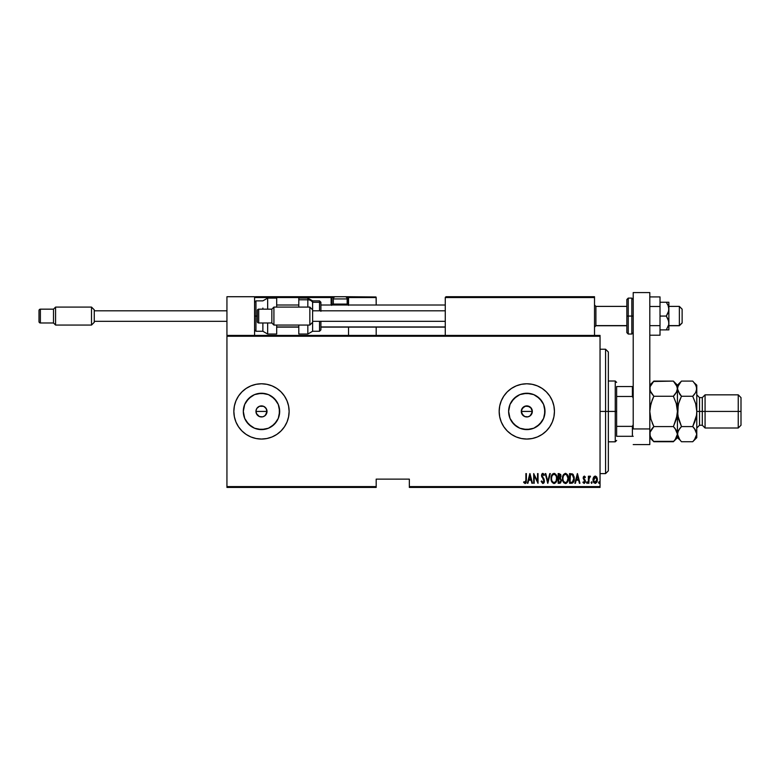 <?xml version="1.0" encoding="UTF-8"?>
<svg xmlns="http://www.w3.org/2000/svg" width="780" height="780" viewBox="0 0 780 780"><rect width="100%" height="100%" fill="white"/><g stroke="black" fill="none" stroke-linecap="round" stroke-linejoin="round"><path stroke-width="1.17" d="M264.625 415.964L262.567 416.842L259.369 416.53L256.376 413.536L256.883 414.492L255.957 411.421L256.376 409.295L255.957 411.421A5.528 5.528 0 0 1 261.485 405.892A5.528 5.528 0 0 1 267.014 411.421L266.077 408.349L263.601 406.312L259.369 406.312L256.893 408.34L259.477 406.273M529.942 415.964L527.885 416.842L524.687 416.53L521.703 413.536L521.703 409.295L521.284 411.421A5.528 5.528 0 0 1 526.802 405.892A5.528 5.528 0 0 1 532.331 411.421L531.404 408.349L528.928 406.312L524.696 406.312L522.22 408.34L525.73 406L529.951 406.877M508.969 407.872L508.618 411.421A18.184 18.184 0 0 1 526.802 393.237A18.184 18.184 0 0 1 544.996 411.421L543.611 418.382L539.663 424.281L533.764 428.22L526.802 429.604L519.85 428.22L513.952 424.281L510.003 418.382L508.618 411.421L510.003 404.459L513.952 398.56L519.85 394.622L526.802 393.237L533.764 394.622L539.663 398.56L543.611 404.459L544.996 411.421A18.184 18.184 0 0 1 526.802 429.604A18.184 18.184 0 0 1 508.618 411.421L508.969 414.97M243.653 407.872L243.301 411.421A18.184 18.184 0 0 1 261.485 393.237A18.184 18.184 0 0 1 279.669 411.421L278.285 418.382L274.346 424.281L268.447 428.22L261.485 429.604L254.524 428.22L248.625 424.281L244.686 418.382L243.301 411.421L244.686 404.459L248.625 398.56L254.524 394.622L261.485 393.237L268.447 394.622L274.346 398.56L278.285 404.459L279.669 411.421A18.184 18.184 0 0 1 261.485 429.604A18.184 18.184 0 0 1 243.301 411.421L243.653 414.97M272.064 436.956A27.641 27.641 0 0 0 276.841 388.44A27.641 27.641 0 0 0 233.844 411.421A27.641 27.641 0 0 1 261.485 383.779A27.641 27.641 0 0 1 289.127 411.421L288.59 406.029L287.02 400.842L284.466 396.065L281.024 391.872L276.841 388.44L272.064 385.885L266.877 384.316L261.485 383.779L256.094 384.316L250.906 385.885L246.129 388.44L241.946 391.872L238.505 396.065L235.95 400.842L234.38 406.029L233.844 411.421L234.38 416.812L235.95 422L238.505 426.777L241.946 430.96L246.129 434.401L250.906 436.956L256.094 438.526L261.485 439.052L266.877 438.526L272.064 436.956L276.841 434.401L281.024 430.96L284.466 426.777L287.02 422L288.59 416.812L289.127 411.421A27.641 27.641 0 0 1 261.485 439.052A27.641 27.641 0 0 1 233.844 411.421L234.38 406.029M532.204 384.316L526.802 383.779L521.41 384.316L516.233 385.885L511.456 388.44L507.263 391.872L503.831 396.065L501.277 400.842L499.697 406.029L499.171 411.421L499.697 416.812L501.277 422L503.831 426.777L507.263 430.96L511.456 434.401L516.233 436.956L521.41 438.526L526.802 439.052L532.204 438.526L537.381 436.956L542.158 434.401L546.351 430.96L549.783 426.777L552.337 422L553.917 416.812L554.443 411.421L553.917 406.029L552.337 400.842L549.783 396.065L546.351 391.872L542.158 388.44L537.381 385.885L532.204 384.316L526.802 383.779A27.641 27.641 0 0 0 499.171 411.392A27.641 27.641 0 0 1 526.802 383.779A27.641 27.641 0 0 1 554.443 411.421A27.641 27.641 0 0 0 526.822 383.779M530.722 407.511L532.331 411.421L530.663 415.379M527.885 406L531.404 408.349M521.381 410.339L523.741 406.819L526.802 405.892M256.064 410.339L256.893 408.34L259.369 406.312L262.567 406L264.556 406.828L266.594 409.305L267.014 411.421L265.337 415.379M262.567 406L264.625 406.877M261.485 405.892L260.403 406M409.344 487.422L600.044 487.422L600.044 486.593L409.344 486.593L409.344 479.135L376.184 479.135L376.184 486.593L226.941 486.593L226.941 336.248L600.044 336.248L600.044 486.593L600.044 335.419L226.941 335.419L600.044 335.419L600.044 336.248L226.941 336.248L226.941 335.419L226.941 486.593L376.184 486.593L376.184 479.135L409.344 479.135L409.344 487.422L409.344 486.593L600.044 486.593L600.044 487.422L409.344 487.422M226.941 487.422L376.184 487.422L376.184 486.593L376.184 487.422L226.941 487.422L226.941 486.593L226.941 487.422M593.57 477.253L592.985 480.061L593.804 482.615L595.501 483.376L596.963 482.04L597.412 479.115L596.563 476.804L595.471 476.102L594.233 476.434L592.975 479.758L595.208 483.405L597.441 479.758L596.856 477.253L595.208 476.083L593.424 477.545M588.89 483.278L588.393 483.278L588.89 483.278L589.085 478.013L590.499 476.327L589.602 476.209L588.89 477.253L588.393 476.209L588.393 483.278L588.393 476.209L588.393 483.278L588.89 483.278L588.988 478.471L590.499 476.327L588.89 477.253L588.393 476.209L588.89 476.209M584.386 476.092L583.411 476.775L583.187 478.218L584.873 481.767L584.327 482.498L583.274 481.786L582.933 482.44L584.317 483.385L585.351 482.011L585.215 480.265L583.713 478.238L584.123 476.98L585.068 477.701L585.409 477.087L584.288 476.083L585.409 477.087L584.288 476.083L585.409 477.087L585.068 477.701L585.409 477.087L584.288 476.083L583.177 477.935L584.922 481.397L584.142 482.537L583.274 481.786L582.933 482.44L584.161 483.405L585.409 481.357L583.82 478.549L584.279 476.95L585.068 477.701L584.123 476.98M571.321 483.278L572.803 482.869L573.7 481.611L574.07 476.658L572.657 474.045L569.536 473.606L569.536 483.278L571.321 483.278C573.505 482.683 574.49 481.104 574.255 478.559L572.52 473.957L569.536 473.606L569.536 483.278L569.536 473.606L572.657 474.045M559.66 483.278L558.129 483.278L560.518 483.005L561.483 480.529L560.342 478.062L560.976 476.278L560.615 474.367L558.129 473.606L558.129 483.278L558.129 473.606L558.129 483.278L559.66 483.278L561.483 480.529L560.342 478.062L560.986 476.005L559.211 473.606L558.129 473.606L559.211 473.606M549.773 473.606L550.319 473.606L547.833 483.278L550.319 473.606L549.773 473.606L547.774 481.416L545.776 473.606L545.23 473.606L547.716 483.278L545.23 473.606L547.716 483.278L550.319 473.606L549.773 473.606L547.774 481.416L545.776 473.606L545.23 473.606L545.776 473.606M534.193 483.278L534.193 475.673L538.044 483.278L538.044 473.606L537.547 473.606L537.547 481.231L533.696 473.606L533.696 483.278L534.193 483.278L533.696 483.278L534.193 483.278L534.193 475.673L538.044 483.278L538.044 473.606L537.547 473.606L537.547 481.231L533.696 473.606L533.696 483.278L533.803 473.606M525.886 480.041L525.408 482.41L523.955 481.669L523.653 482.41L525.164 483.522L526.266 482.137L526.383 473.606L525.886 473.606L525.886 480.041L525.076 482.537L523.955 481.669L523.653 482.41L525.038 483.522L526.383 480.139L526.383 473.606L525.886 473.606L525.866 481.104M527.914 483.278L527.377 483.278L529.854 473.606L527.377 483.278L527.914 483.278L528.713 480.178L531.121 480.178L531.921 483.278L532.457 483.278L529.981 473.606L527.377 483.278L527.914 483.278L528.713 480.178L531.121 480.178L531.921 483.278L532.457 483.278L529.981 473.606L532.457 483.278L531.921 483.278M541.144 481.416L541.622 480.919L541.144 481.416L542.87 483.522L544.294 482.157L544.108 479.232L542.012 475.741L542.822 474.347L543.904 475.585L543.835 473.957L542.363 473.509L541.525 475.254L543.982 480.646L543.143 482.488L541.622 480.919L541.144 481.416L542.773 483.522M551.099 479.29L551.06 478.481C550.904 481.016 551.899 482.693 554.044 483.522C556.189 482.674 557.183 480.977 557.017 478.433C557.183 475.878 556.179 474.181 554.005 473.353C551.87 474.24 550.894 475.946 551.06 478.481L551.694 481.611L553.849 483.512L555.799 482.566L556.978 479.242L556.393 475.283L554.794 473.509L552.562 473.996L551.06 478.481L551.207 476.882M562.799 476.092L565.412 473.353C563.277 474.24 562.302 475.946 562.468 478.481L563.101 481.611L565.256 483.512L567.479 482.186L568.415 478.842L567.801 475.283L565.812 473.392L563.462 474.62L562.477 478.072M575.416 483.278L574.87 483.278L577.356 473.606L574.87 483.278L575.416 483.278L576.206 480.178L578.624 480.178L579.413 483.278L579.959 483.278L577.473 473.606L574.87 483.278L575.416 483.278L576.206 480.178L578.624 480.178L579.413 483.278L579.959 483.278L577.473 473.606L579.959 483.278L579.413 483.278M586.531 482.596L587.155 483.376L587.418 482.089L586.55 482.342L587.028 481.786L586.531 482.596L587.028 481.786L587.525 482.596L587.028 481.786L587.525 482.596L587.028 483.405L587.525 482.596L587.028 483.405L586.531 482.596L587.028 481.786L587.525 482.596L587.028 483.405L586.531 482.596L587.028 481.786L587.525 482.596L587.028 483.405L586.531 482.596L587.028 481.786L587.525 482.596L587.028 483.405L586.531 482.596L587.028 481.786L587.525 482.596L587.028 483.405L586.531 482.596L587.028 483.405M591.113 482.596L591.737 483.376L592 482.089L591.142 482.342L591.611 481.786L591.113 482.596L591.611 481.786L592.108 482.596L591.611 481.786L592.108 482.596L591.611 483.405L592.108 482.596L591.611 483.405L591.113 482.596L591.611 481.786L592.108 482.596L591.611 483.405L591.113 482.596L591.611 481.786L592.108 482.596L591.611 483.405L591.113 482.596L591.611 481.786L592.108 482.596L591.611 483.405L591.113 482.596L591.611 483.405M598.562 482.723L599.44 483.103L599.186 481.816L598.562 482.596L599.059 481.786L598.562 482.596L599.059 481.786L599.059 483.405L599.547 482.596L599.059 483.405L598.562 482.596L599.059 481.786L599.059 483.405L598.562 482.596L599.059 481.786L599.059 483.405L598.562 482.596L599.059 481.786L599.547 482.596L599.059 481.786M258.414 416.013L259.369 416.53L258.414 416.013M523.741 416.013L524.589 416.481M246.129 434.401L241.946 430.96M499.171 411.45A27.641 27.641 0 0 0 526.792 439.052M526.822 439.052A27.641 27.641 0 0 0 554.443 411.421A27.641 27.641 0 0 1 526.802 439.052A27.641 27.641 0 0 1 499.171 411.421L499.697 406.029M499.697 416.812L500.058 418.382M532.204 438.526L533.842 438.145M546.351 430.96L549.783 426.777M503.831 396.065L501.277 400.842M233.844 411.45A27.641 27.641 0 0 0 235.94 421.97M235.96 422.019A27.641 27.641 0 0 0 238.495 426.767M238.514 426.787A27.641 27.641 0 0 0 261.466 439.052M234.38 416.812L234.507 417.407M281.024 430.96L284.466 426.777M287.02 400.842L286.377 399.418M266.877 384.316L261.485 383.779M246.129 388.44L241.946 391.872M251.384 426.543L246.363 421.522L251.384 426.543M246.363 401.32L251.384 396.298L246.363 401.32M257.936 429.253L265.034 429.253M271.586 426.543L276.607 421.522M279.318 414.97L279.318 407.872M276.607 401.32L271.586 396.298M265.034 393.578L257.936 393.578M266.594 409.305L266.594 413.536L264.556 416.013L266.077 414.492M259.369 416.53L262.567 416.842M261.485 416.949L260.403 416.842M256.376 413.536L255.957 411.421L256.376 413.536M256.376 409.305L256.893 408.349M265.395 407.511L266.077 408.349M511.69 421.522L516.701 426.543M523.263 429.253L530.351 429.253M536.913 426.543L541.925 421.522M544.645 414.97L544.645 407.872M541.925 401.32L536.913 396.298M530.351 393.578L523.263 393.578M516.701 396.298L511.69 401.32M531.911 409.305L532.233 412.493L529.874 416.013L531.404 414.492M524.687 416.53L527.885 416.842M526.802 416.949L525.73 416.842M522.21 414.492L521.284 411.421L522.902 415.331M521.703 409.305L522.21 408.349M531.911 413.536L532.331 411.421A5.528 5.528 0 0 1 526.802 416.949A5.528 5.528 0 0 1 521.284 411.421L532.331 411.421L521.284 411.421M528.918 416.53L529.883 416.013M266.594 413.536L267.014 411.421A5.528 5.528 0 0 1 261.485 416.949A5.528 5.528 0 0 1 255.957 411.421L267.014 411.421L255.957 411.421M263.601 416.53L264.556 416.013M256.883 414.492L257.575 415.331M525.886 473.606L526.383 473.606L526.383 480.139M526.266 482.157L526.091 482.713M525.886 483.073L525.291 483.493M525.038 483.522L523.653 482.41L525.038 483.522L523.653 482.41L523.955 481.669L525.076 482.537L525.749 481.874M529.913 475.469L530.868 479.183L528.967 479.183L529.913 475.469L530.868 479.183L528.967 479.183L529.913 475.469M537.547 473.606L538.044 473.606L537.927 483.278M542.617 482.479L541.817 481.426M542.88 482.537L543.992 480.889L543.017 482.518M543.972 481.202L542.763 478.403L543.992 480.889M541.515 475.615L541.827 477.087L541.515 475.615L542.88 473.353L544.362 474.991L542.88 473.353M541.671 474.532L541.963 473.918M543.904 475.585L542.822 474.347L543.904 475.585L542.822 474.347L543.904 475.585L544.362 474.991L543.904 475.585L543.631 475.03M543.212 474.484L542.617 474.377M542.188 474.786L542.012 475.576L542.714 474.357M542.1 476.229L544.479 481.123M543.67 478.481L544.108 479.232M542.87 483.522L544.489 480.909M544.128 482.537L543.631 483.22M551.84 474.971L552.289 474.298M556.384 475.273L556.978 477.604M556.978 479.242L556.871 480.061M556.393 481.582L556.072 482.177M554.833 483.366L553.644 483.483M553.39 474.484L554.024 474.347C555.808 475.01 556.637 476.375 556.52 478.433L556.198 480.49M556.403 479.749L556.52 478.433C556.647 480.519 555.818 481.884 554.024 482.537L554.668 482.401L554.024 482.537C552.26 481.884 551.441 480.529 551.558 478.481L551.587 479.135L551.558 478.481C551.431 476.414 552.25 475.03 554.024 474.347L553.274 474.542M556.393 477.126L556.51 478.111M554.99 474.669L555.692 475.381M551.675 479.778L551.587 479.135M551.587 477.818L551.918 476.278M560.615 474.367L560.898 475.156M560.986 480.529L559.699 482.274L558.626 482.284L558.626 478.686L560.235 478.92L560.986 480.529L560.352 482.06L560.879 481.24M560.225 475.01L560.489 476.014L559.942 474.747M560.459 476.385L558.626 477.701L558.626 474.601L560.489 476.014L560.03 477.38L558.967 477.701L560.108 477.282M558.967 477.701L558.626 474.601L559.309 474.601M562.507 477.662L562.614 476.882M565.656 483.512L565.451 483.522C563.306 482.693 562.312 481.016 562.468 478.481C562.312 481.016 563.306 482.693 565.461 483.522C567.596 482.674 568.591 480.977 568.425 478.433C568.591 475.878 567.587 474.181 565.412 473.353M567.791 475.264L568.084 476.024M568.288 476.824L568.386 477.604M568.415 478.842L568.201 480.441M567.801 481.591L567.479 482.186M566.621 483.142L565.861 483.483M563.492 482.303L564.008 482.927M564.798 474.484L565.432 474.347C567.216 475.01 568.045 476.375 567.928 478.433L567.606 480.49M565.11 482.508L564.291 482.089M562.975 478.803L562.965 478.481C562.838 476.414 563.667 475.03 565.432 474.347L564.681 474.542M563.872 475.273L564.457 474.688M567.528 476.19L566.621 474.844L567.918 478.111M567.118 481.504L567.928 478.433C568.054 480.519 567.226 481.884 565.432 482.537L566.075 482.401L565.432 482.537C563.667 481.884 562.848 480.529 562.965 478.481L562.994 477.818L562.965 478.481M563.082 479.778L562.994 479.135M562.994 477.818L563.335 476.278M573.017 474.357L573.407 474.864M574.178 477.282L574.07 476.658M574.187 477.321L574.236 477.916M573.914 481.026L573.085 482.606M572.803 482.869L572.101 483.19M571.798 474.718L570.901 474.61M572.657 475.166L573.144 475.781L572.657 475.166M573.232 475.936L573.739 478.043M573.544 480.314L572.744 481.757M572.169 482.118L571.126 482.274M570.034 482.284L570.443 474.601L570.034 482.284L570.707 482.284L570.034 482.284M572.452 475L573.758 478.559L572.462 481.981M573.7 477.565L573.592 476.99M577.414 475.469L578.37 479.183L576.459 479.183L577.414 475.469L578.37 479.183L576.459 479.183L577.414 475.469M585.068 477.701L584.279 476.95L583.674 477.906L585.4 481.689M584.415 476.98L583.674 477.906L585.409 481.357M583.879 478.647L585.068 479.983M583.82 478.549L584.434 479.271L583.82 478.549M584.161 483.405L582.933 482.44L584.054 483.395M583.03 482.625L583.274 481.786L584.493 482.41M583.274 481.786L584.142 482.537L584.922 481.397L583.177 477.935L584.776 480.724M584.074 482.527L584.922 481.397L584.737 482.118M590.011 476.083L590.499 476.327L588.89 477.253L590.499 476.327L588.929 479.047M589.251 477.565L588.968 478.657M588.9 479.69L588.89 480.899M591.611 481.786L592.108 482.596M595.345 476.092L596.563 476.804M597.304 478.471L597.412 479.135M597.334 480.928L597.197 481.465M597.178 481.494L596.788 482.352M594.067 482.927L593.619 482.352M593.239 481.494L593.092 480.938M593.112 478.471L592.985 479.427M594.779 482.45L593.473 479.768L593.56 480.656L595.433 476.98L596.944 479.768L594.75 482.44M595.325 476.96L596.563 478.013M595.208 482.537L596.924 479.32L596.573 481.514L595.647 482.45M552.844 482.06L552.416 481.572M560.235 478.92L560.927 480.002M559.533 482.284L558.626 482.284L558.958 478.686M564.252 482.06L563.823 481.572M605.572 411.421L608.341 411.421L608.341 351.994L608.341 470.837L608.341 411.421L605.572 411.421L605.572 349.235L605.572 411.421L600.044 411.421L605.572 411.421L605.572 473.606L605.572 411.421M616.629 386.548L616.629 396.474L616.629 386.548L632.385 386.548L616.629 386.548M616.629 411.421L616.629 396.474L616.629 426.368L616.629 411.421L615.245 411.421L616.629 411.421M608.341 381.02L615.245 381.02L615.245 411.421L615.245 381.02L616.629 382.395M608.341 411.421L615.245 411.421L608.341 411.421M616.629 436.293L616.629 426.368L616.629 436.293L633.214 436.293L632.385 436.293L632.385 426.368L616.629 426.368L632.385 426.368L632.385 436.293L616.629 436.293M608.341 441.821L615.245 441.821L615.245 411.421L615.245 441.821L616.629 440.437M633.214 386.548L632.385 386.548L632.385 396.474L633.214 398.151L632.385 396.474L632.385 386.548L633.214 386.548M616.629 396.474L632.385 396.474L616.629 396.474M633.214 424.681L632.385 426.368L633.214 424.681M566.885 296.722L594.516 296.722L594.516 297.55L594.516 296.722L566.885 296.722M226.941 296.722L254.573 296.722L226.941 296.722L226.941 335.419L226.941 296.722M254.573 335.419L254.573 296.722L254.573 335.419M679.37 325.601L668.87 325.601L679.37 325.601L679.37 306.394L679.37 325.601L682.13 322.881L679.37 325.601M682.13 322.978L679.37 325.738L668.87 325.738M595.9 325.601L594.516 326.966L595.9 325.601L626.857 325.601L595.9 325.601L595.9 306.394L595.9 325.601M445.273 326.966L320.902 326.966L445.273 326.966M298.798 326.966L276.685 326.966L298.798 326.966M682.13 309.163L682.13 322.881L682.13 309.163L679.37 306.394L668.87 306.394M348.543 305.36L348.543 297.55L376.184 297.55L376.184 305.009L376.116 297.238L348.485 297.238M376.184 327.122L376.184 335.419L376.184 327.122M254.816 296.965L254.573 297.55L331.13 297.55L331.617 305.36M348.543 327.122L348.543 335.419L348.543 327.122M255.401 296.722L335.556 296.722L255.401 296.722M348.543 297.55L346.681 297.55L347.714 297.55L347.714 296.722L344.399 296.722L375.94 296.965L347.714 296.722A0.829 0.829 0 0 1 348.543 297.55L347.714 297.55L347.714 304.18L347.051 304.18L348.543 304.18L348.543 297.55L347.714 296.722L347.714 305.009L347.714 304.18L348.543 304.18L348.543 305.009M254.573 297.55L331.13 297.55L331.13 304.18L331.958 304.18A0.829 0.829 0 0 0 332.787 305.009A0.829 0.829 0 0 1 331.958 304.18L331.958 297.55L333.83 297.55L331.958 297.55A0.829 0.829 0 0 0 331.13 296.722A0.829 0.829 0 0 1 331.958 297.55L331.13 297.55L331.13 296.722L331.13 297.55L331.958 297.55L331.958 304.18L333.45 304.18L331.13 304.18A1.657 1.657 0 0 0 331.354 305.009M445.273 297.55L445.273 335.419L445.273 297.55L594.516 297.55L594.516 335.419L594.516 297.55L594.009 296.79L446.101 296.722L593.687 296.722L594.516 297.55L445.273 297.55L446.101 296.722L445.341 297.238M594.272 296.965L594.516 297.55M333.343 304.073L334.279 305.009L333.343 304.073L347.159 304.073L333.343 304.073L333.343 298.935L347.159 298.935A2.213 2.213 0 0 0 344.955 296.722L335.556 296.722A2.213 2.213 0 0 0 333.343 298.935L333.343 304.073M346.223 305.009L347.159 304.073L347.159 298.935L333.343 298.935A2.213 2.213 0 0 1 335.556 296.722L344.955 296.722A2.213 2.213 0 0 1 347.159 298.935L347.159 304.073L346.223 305.009M267.657 309.163L267.657 298.106L267.657 309.163M262.87 309.163L262.87 308.061M255.957 316.066L255.957 300.865L255.957 316.066L257.341 316.066L255.957 316.066L255.957 331.266L255.957 316.066L254.573 316.066L255.957 316.066M276.685 298.106L276.685 307.086L276.685 298.106L267.657 298.106L262.87 300.865L255.957 300.865L254.573 302.25M276.685 334.035L276.685 325.055L276.685 334.035L267.657 334.035L267.657 326.02M267.657 322.978L267.657 334.035L262.87 331.266L262.87 322.978L262.87 331.266L255.957 331.266L254.573 329.891M307.827 307.086L307.827 299.783L298.798 299.783L298.798 298.126L298.798 299.783L307.827 299.783A5.528 5.011 0 0 1 312.614 302.289L319.527 302.289A1.384 1.248 0 0 1 320.902 303.547L320.902 311.337M319.527 310.82L319.527 302.289L312.614 302.289A5.528 5.011 180 0 0 307.827 299.783L307.827 298.106L312.614 300.865L312.614 309.855L309.855 307.086L312.614 309.855L312.614 331.266L319.527 331.266L319.527 321.321L319.527 331.13M319.527 302.289L319.527 300.865L320.902 302.25L320.902 303.547A1.384 1.248 180 0 0 319.527 302.289M298.798 299.783L298.798 307.086L298.798 299.783M298.798 334.015L298.798 325.055L298.798 334.035L307.827 334.035L307.827 325.055M320.902 321.321L320.902 329.726L320.902 321.321M312.614 331.13L312.614 322.286L309.855 325.055L273.916 325.055L271.849 322.978L258.716 322.978A1.384 1.384 0 0 1 257.341 321.594L257.341 310.537A1.384 1.384 0 0 1 258.716 309.163L271.849 309.163L273.916 307.086L309.855 307.086L273.916 307.086L273.916 325.055L309.855 325.055L309.855 307.086L309.855 325.055L312.614 322.286L312.614 309.855M445.273 321.321L312.614 321.321L445.273 321.321M312.614 310.82L445.273 310.82L312.614 310.82M271.849 322.978L271.849 309.163L258.716 309.163L258.716 322.978L271.849 322.978L273.916 325.055L273.916 307.086L271.849 309.163L271.849 322.978M257.341 321.594A1.384 1.384 0 0 0 258.716 322.978L258.716 309.163A1.384 1.384 0 0 0 257.341 310.537L257.341 321.594M91.513 307.086L94.273 309.855L91.513 307.086L55.585 307.086L91.513 307.086L91.513 325.055L55.585 325.055L53.508 322.978L40.385 322.978A1.384 1.384 0 0 1 39 321.594L39 310.537A1.384 1.384 0 0 1 40.385 309.163L53.508 309.163L55.585 307.086L55.585 325.055L91.513 325.055L91.513 307.086M94.273 322.286L91.513 325.055L94.273 322.286L94.273 309.855L94.273 322.286M226.941 321.321L94.273 321.321L226.941 321.321M94.273 310.82L226.941 310.82L94.273 310.82M53.508 322.978L53.508 309.163L40.385 309.163L40.385 322.978L53.508 322.978L55.585 325.055L55.585 307.086L53.508 309.163L53.508 322.978M39 321.594A1.384 1.384 0 0 0 40.385 322.978L40.385 309.163A1.384 1.384 0 0 0 39 310.537L39 321.594M649.798 292.578L649.798 444.581L633.214 444.581L649.798 444.581L649.798 428.941L633.214 428.941L633.214 292.578L633.214 428.941L649.798 428.941L649.798 292.578L633.214 292.578L649.798 292.578M626.857 299.803L626.857 316.066L628.241 316.066L628.241 334.035L628.241 316.066L631.829 316.066L628.241 316.066L628.241 298.106L626.857 299.491L626.857 316.066L628.241 316.066L628.241 298.106L631.829 298.106L631.829 316.066L633.214 316.066L631.829 316.066L631.829 298.106L633.214 299.491M626.857 332.329L626.857 316.066L626.857 332.651L628.241 334.035L631.829 334.035L631.829 316.066L631.829 334.035L633.214 332.651M666.315 329.891L668.675 324.821L666.315 329.891L660.017 329.891L668.675 329.891L666.315 329.891L668.675 324.821L666.315 329.891L668.675 329.891M668.675 302.25L666.315 302.25L668.138 305.555L668.87 309.163L668.138 312.76L666.315 316.066L660.017 316.066L666.315 316.066L668.675 321.136L668.87 329.891L668.87 309.163L668.87 322.978L668.129 319.371L666.315 316.066L668.675 310.986L668.87 302.25L660.017 302.25L666.315 302.25L668.129 305.546L668.87 309.163L668.87 302.25M668.138 305.555L668.353 306.15M660.017 296.917L649.798 296.917L660.017 296.917L660.017 306.491L649.798 306.491L660.017 306.491L660.017 325.64L649.798 325.64L660.017 325.64L660.017 335.215L649.798 335.215L660.017 335.215L660.017 296.917M705.071 411.421L705.071 394.836L705.071 411.421L741 411.421L741 397.605L741 425.236L741 411.421L738.241 411.421L738.241 394.836L738.241 411.421L705.071 411.421L705.071 428.005L705.071 411.421L702.302 411.421L705.071 411.421M693.079 381.469L695.633 384.764L696.784 388.684L696.784 385.164L696.784 411.421L699.543 411.421L699.543 397.605L702.302 397.605L702.302 411.421L702.302 397.605L705.071 394.836L738.241 394.836L741 397.605M696.784 394.836L699.543 397.605L699.543 411.421L702.302 411.421L699.543 411.421L699.543 425.236L696.784 428.005M676.767 391.667L673.374 396.26L676.299 403.611L677.43 411.421L676.299 419.231L673.374 426.582L653.855 426.582L650.929 419.231L649.798 411.421L650.929 403.611L653.855 396.26L673.374 396.26L675.002 394.456L673.374 396.26L653.855 396.26L650.939 392.594L649.798 388.684L650.091 390.663L650.091 386.724L653.855 381.098L673.374 381.098L653.484 381.478M673.764 381.508L676.289 384.764L677.43 388.684L677.43 437.677L677.43 434.158L676.299 438.048L673.374 441.733L653.855 441.733L650.091 436.147L650.091 432.198L653.855 426.582L673.374 426.582L676.289 430.238L677.43 434.158L677.43 388.684L677.128 386.685L677.43 388.684L676.299 392.584L677.137 390.663M650.091 386.685L653.855 381.098L652.226 382.902M649.798 434.05L650.091 436.137L650.091 432.198L652.216 428.386L650.462 431.174M653.494 441.373L673.754 441.344M681.135 441.373L678.581 438.077L677.43 434.158L675.109 439.803M650.939 419.25L653.855 426.582L652.216 422.965L653.855 426.582L650.939 430.238M652.216 399.877L650.091 407.482L652.226 399.857L650.091 407.482L649.798 411.421L650.929 419.231M673.627 426.055L677.137 415.35L676.299 419.231L677.43 411.421L676.25 403.455M675.109 428.512L677.43 434.158L678.561 430.267L681.496 426.582L678.571 419.231L677.43 411.421L678.571 403.611L681.233 396.786M673.374 441.733L677.43 437.677L679.887 439.969M673.374 426.582L675.002 428.386M676.289 392.594L673.374 396.26L676.299 403.611M679.76 394.329L677.43 388.684L677.722 390.644L677.43 385.164L677.137 390.644M677.732 386.685L677.43 388.684L678.561 384.793L681.496 381.098L677.43 385.164L673.374 381.098L677.128 386.685M676.699 385.544L676.26 384.706M652.47 428.084L653.855 426.582M650.53 437.297L650.959 438.106M649.798 437.677L653.855 441.733L650.939 438.077L649.798 434.158M652.226 399.857L653.855 396.26L650.091 390.673M650.091 390.644L650.091 386.724M653.855 396.26L653.601 396.786M680.111 428.084L681.496 426.582L677.732 415.379L678.2 405.025M677.722 386.724L681.125 381.478M681.496 381.098L692.718 381.098L681.496 381.098L679.858 382.902M679.867 399.857L681.496 396.26L677.732 390.673M678.171 437.297L678.6 438.106M679.809 439.871L677.43 434.158L677.732 436.137L677.722 432.198L679.858 428.386L678.103 431.174M678.571 419.221L678.317 418.285M677.722 415.35L677.43 411.421L677.722 415.35M741 425.236L738.241 428.005L738.241 411.421L738.241 428.005L705.071 428.005L702.302 425.236L702.302 411.421L702.302 425.236L699.543 425.236L699.543 411.421L696.784 411.421L696.784 437.677L696.784 388.684L695.653 392.574L692.718 396.26L694.356 394.456L692.718 396.26L695.643 403.611L696.784 411.421L696.491 415.35L694.346 422.974L695.643 419.231L692.971 426.055M696.014 417.807L695.643 419.221M694.453 428.512L696.784 434.158L695.653 438.048L693.098 441.344M696.481 390.673L696.111 391.667M695.633 392.594L692.718 396.26L681.496 396.26L692.718 396.26L695.643 403.611L696.784 411.421L696.491 415.35L692.718 426.582L695.633 430.238L696.784 434.158L694.453 439.803M695.887 404.508L695.643 403.611M694.395 382.97L696.481 386.685L696.491 390.644M696.043 385.544L695.614 384.725M696.784 388.684L696.481 386.685M692.718 441.733L694.356 439.93L692.718 441.733L681.496 441.733L692.718 441.733L696.784 437.677M692.718 426.582L681.496 426.582L692.718 426.582L694.356 428.386M696.784 385.164L694.356 382.902M681.496 396.26L679.858 394.456M677.43 388.684L677.732 390.653M679.858 399.877L678.571 403.611M681.496 426.582L678.581 430.238M600.044 349.235L605.572 349.235L608.341 351.994M600.044 473.606L605.572 473.606L608.341 470.837M594.516 327.122L595.9 325.738L626.857 325.738M445.273 327.122L320.902 327.122M298.798 327.122L276.685 327.122M445.273 305.009L320.902 305.009M298.798 305.009L276.685 305.009M594.516 305.009L595.9 306.394L626.857 306.394M312.614 300.865L319.527 300.865M298.798 298.106L307.827 298.106M319.527 331.266L320.902 329.891M307.827 334.035L312.614 331.266M649.798 385.164L653.855 381.098"/></g></svg>
